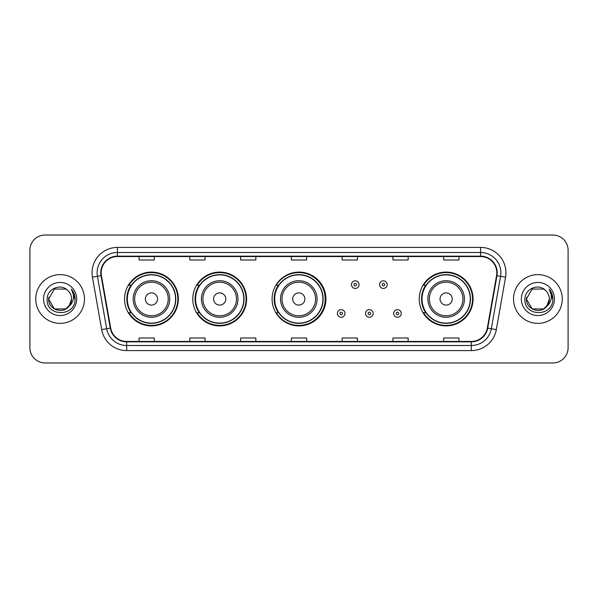 <?xml version="1.0" encoding="UTF-8"?>
<svg xmlns="http://www.w3.org/2000/svg" width="598" height="598" viewBox="0 0 598 598"><rect width="100%" height="100%" fill="white"/><g stroke="black" fill="none" stroke-linecap="round" stroke-linejoin="round"><path stroke-width="0.9" d="M419.235 299A26.91 26.91 0 0 0 446.145 325.91A26.91 26.91 0 0 0 473.055 299A26.91 26.91 0 0 0 446.145 272.09A26.91 26.91 0 0 0 419.235 299M272.09 299A26.91 26.91 0 0 0 299 325.91A26.91 26.91 0 0 0 325.91 299A26.91 26.91 0 0 0 299 272.09A26.91 26.91 0 0 0 272.09 299M192.78 299A26.91 26.91 0 0 0 219.69 325.91A26.91 26.91 0 0 0 246.6 299A26.91 26.91 0 0 0 219.69 272.09A26.91 26.91 0 0 0 192.78 299M124.541 299A26.91 26.91 0 0 0 151.451 325.91A26.91 26.91 0 0 0 178.361 299A26.91 26.91 0 0 0 151.451 272.09A26.91 26.91 0 0 0 124.541 299M130.992 312.709A24.623 24.623 0 0 1 130.992 285.291M199.239 312.709A24.623 24.623 0 0 1 199.239 285.291M278.339 312.709A24.623 24.623 0 0 1 278.339 285.291M425.686 312.709A24.623 24.623 0 0 1 425.686 285.291M29.9 250.256L29.9 347.744A15.234 15.234 0 0 0 45.134 362.971L552.866 362.971A15.234 15.234 0 0 0 568.1 347.744L568.1 250.256A15.234 15.234 0 0 0 552.866 235.029L45.134 235.029A15.234 15.234 0 0 0 29.9 250.256L29.9 347.744M35.738 299A24.369 24.369 0 0 0 60.114 323.369A24.369 24.369 0 0 0 84.482 299A24.369 24.369 0 0 0 60.114 274.632A24.369 24.369 0 0 0 35.738 299A24.369 24.369 0 0 0 60.114 323.369A24.369 24.369 0 0 0 84.482 299A24.369 24.369 0 0 0 60.114 274.632A24.369 24.369 0 0 0 35.738 299M513.518 299A24.369 24.369 0 0 0 537.886 323.369A24.369 24.369 0 0 0 562.262 299A24.369 24.369 0 0 0 537.886 274.632A24.369 24.369 0 0 0 513.518 299A24.369 24.369 0 0 0 537.886 323.369A24.369 24.369 0 0 0 562.262 299A24.369 24.369 0 0 0 537.886 274.632A24.369 24.369 0 0 0 513.518 299M101.189 272.8A16.251 16.251 0 0 1 117.432 256.557L480.568 256.557A16.251 16.251 0 0 1 496.564 275.626L487.325 328.018A16.251 16.251 0 0 1 471.329 341.443L126.671 341.443A16.251 16.251 0 0 1 110.675 328.018L101.436 275.626A16.251 16.251 0 0 1 101.189 272.8M100.778 272.8A16.654 16.654 0 0 0 101.032 275.693L110.271 328.093A16.654 16.654 0 0 0 126.671 341.854L471.329 341.854A16.654 16.654 0 0 0 487.729 328.093L496.968 275.693A16.654 16.654 0 0 0 480.568 256.146L117.432 256.146A16.654 16.654 0 0 0 100.778 272.8M92.436 277.21A25.385 25.385 0 0 1 117.432 247.415L480.568 247.415A25.385 25.385 0 0 1 505.564 277.21L496.325 329.61A25.385 25.385 0 0 1 471.329 350.585L126.671 350.585A25.385 25.385 0 0 1 101.675 329.61L92.436 277.21L97.429 276.328A20.31 20.31 0 0 1 117.432 252.491L480.568 252.491A20.31 20.31 0 0 1 500.571 276.328L491.324 328.728A20.31 20.31 0 0 1 471.329 345.509L126.671 345.509A20.31 20.31 0 0 1 106.676 328.728L97.429 276.328A20.31 20.31 0 0 1 97.123 272.8M552.866 235.029L45.134 235.029M45.134 362.971L552.866 362.971M568.1 347.744L568.1 250.256M487.729 328.093L491.324 328.728L500.571 276.328L505.564 277.21M291.383 256.557L291.383 259.995L306.617 259.995L306.617 256.557M240.613 256.557L240.613 259.995L255.839 259.995L255.839 256.557M189.835 256.557L189.835 259.995L205.069 259.995L205.069 256.557M139.065 256.557L139.065 259.995L154.299 259.995L154.299 256.557M342.161 256.557L342.161 259.995L357.387 259.995L357.387 256.557M392.931 256.557L392.931 259.995L408.165 259.995L408.165 256.557M443.701 256.557L443.701 259.995L458.935 259.995L458.935 256.557M306.617 341.443L306.617 338.005L291.383 338.005L291.383 341.443M255.839 341.443L255.839 338.005L240.613 338.005L240.613 341.443M205.069 341.443L205.069 338.005L189.835 338.005L189.835 341.443M154.299 341.443L154.299 338.005L139.065 338.005L139.065 341.443M357.387 341.443L357.387 338.005L342.161 338.005L342.161 341.443M408.165 341.443L408.165 338.005L392.931 338.005L392.931 341.443M458.935 341.443L458.935 338.005L443.701 338.005L443.701 341.443M65.847 308.942A11.482 11.482 0 0 0 71.588 299C71.521 295.539 70.205 292.646 67.626 290.329C60.57 282.944 47.025 289.036 47.152 299C45.859 316.716 74.586 317.179 75.056 299.86L75.079 299C75.034 295.233 73.786 291.929 71.319 289.081C73.195 292.153 73.853 295.464 73.3 299C72.777 301.975 71.341 304.397 68.987 306.273L71.588 299M70.302 304.27L65.847 308.942L54.373 308.942L48.632 299L54.373 308.942L65.847 308.942L68.673 306.647L65.847 308.942L54.373 308.942L48.632 299L54.373 308.942L65.847 308.942L68.845 306.445L65.847 308.942L54.373 308.942L48.632 299L54.373 308.942L65.847 308.942L70.302 304.27L68.964 306.303L70.302 304.27L65.847 308.942L54.373 308.942L48.632 299L54.373 308.942L65.847 308.942L70.302 304.27L68.673 306.647L65.847 308.942L54.373 308.942L48.632 299L54.373 289.058L65.847 289.058L67.626 290.329L65.847 289.058L54.373 289.058L48.632 299L54.373 289.058M48.759 297.303L48.632 299L54.373 289.058L65.847 289.058L67.626 290.329L65.847 289.058L54.373 289.058L48.632 299C48.049 309.173 62.439 314.541 68.673 306.647L68.987 306.273M43.557 299A16.557 16.557 0 0 0 60.114 315.557A16.557 16.557 0 0 0 76.664 299A16.557 16.557 0 0 0 60.114 282.443A16.557 16.557 0 0 0 43.557 299M71.431 289.208L75.071 299.434M157.543 299A6.092 6.092 0 0 0 151.451 292.908A6.092 6.092 0 0 0 145.359 299A6.092 6.092 0 0 0 151.451 305.092A6.092 6.092 0 0 0 157.543 299M169.727 299A18.276 18.276 0 0 0 151.451 280.724A18.276 18.276 0 0 0 133.175 299A18.276 18.276 0 0 0 151.451 317.276A18.276 18.276 0 0 0 169.727 299A18.276 18.276 0 0 1 151.451 317.276A18.276 18.276 0 0 1 133.175 299M175.573 299A24.114 24.114 0 0 0 151.451 274.886A24.114 24.114 0 0 0 127.337 299A24.114 24.114 0 0 0 151.451 323.114A24.114 24.114 0 0 0 175.573 299M177.853 299A26.402 26.402 0 0 1 128.891 312.709L131.336 312.709A24.346 24.346 0 0 0 175.797 299.06A24.346 24.346 0 0 0 131.336 285.291L128.891 285.291A26.402 26.402 0 0 1 177.853 299M225.782 299A6.092 6.092 0 0 0 219.69 292.908A6.092 6.092 0 0 0 213.598 299A6.092 6.092 0 0 0 219.69 305.092A6.092 6.092 0 0 0 225.782 299M237.967 299A18.276 18.276 0 0 0 219.69 280.724A18.276 18.276 0 0 0 201.414 299A18.276 18.276 0 0 0 219.69 317.276A18.276 18.276 0 0 0 237.967 299A18.276 18.276 0 0 1 219.69 317.276A18.276 18.276 0 0 1 201.414 299M243.812 299A24.114 24.114 0 0 0 219.69 274.886A24.114 24.114 0 0 0 195.576 299A24.114 24.114 0 0 0 219.69 323.114A24.114 24.114 0 0 0 243.812 299M246.092 299A26.402 26.402 0 0 1 197.131 312.709L199.575 312.709A24.346 24.346 0 0 0 244.036 299.06A24.346 24.346 0 0 0 199.575 285.291L197.131 285.291A26.402 26.402 0 0 1 246.092 299M304.89 299A6.092 6.092 0 0 0 298.798 292.908A6.092 6.092 0 0 0 292.706 299A6.092 6.092 0 0 0 298.798 305.092A6.092 6.092 0 0 0 304.89 299M317.075 299A18.276 18.276 0 0 0 298.798 280.724A18.276 18.276 0 0 0 280.522 299A18.276 18.276 0 0 0 298.798 317.276A18.276 18.276 0 0 0 317.075 299A18.276 18.276 0 0 1 298.798 317.276A18.276 18.276 0 0 1 280.522 299M322.913 299A24.114 24.114 0 0 0 298.798 274.886A24.114 24.114 0 0 0 274.676 299A24.114 24.114 0 0 0 298.798 323.114A24.114 24.114 0 0 0 322.913 299M325.2 299A26.402 26.402 0 0 1 276.231 312.709L278.683 312.709A24.346 24.346 0 0 0 323.144 299.06A24.346 24.346 0 0 0 278.683 285.291L276.231 285.291A26.402 26.402 0 0 1 325.2 299M452.238 299A6.092 6.092 0 0 0 446.145 292.908A6.092 6.092 0 0 0 440.046 299A6.092 6.092 0 0 0 446.145 305.092A6.092 6.092 0 0 0 452.238 299M464.422 299A18.276 18.276 0 0 0 446.145 280.724A18.276 18.276 0 0 0 427.862 299A18.276 18.276 0 0 0 446.145 317.276A18.276 18.276 0 0 0 464.422 299A18.276 18.276 0 0 1 446.145 317.276A18.276 18.276 0 0 1 427.862 299M470.26 299A24.114 24.114 0 0 0 446.145 274.886A24.114 24.114 0 0 0 422.024 299A24.114 24.114 0 0 0 446.145 323.114A24.114 24.114 0 0 0 470.26 299M472.547 299A26.402 26.402 0 0 1 423.578 312.709L426.023 312.709A24.346 24.346 0 0 0 470.484 299.06A24.346 24.346 0 0 0 426.023 285.291L423.578 285.291A26.402 26.402 0 0 1 472.547 299M543.627 308.942A11.482 11.482 0 0 0 549.368 299C549.3 295.539 547.985 292.646 545.406 290.329C538.35 282.944 524.805 289.036 524.932 299C523.639 316.716 552.365 317.179 552.836 299.86L552.858 299C552.814 295.233 551.565 291.929 549.099 289.081C550.975 292.153 551.633 295.464 551.079 299C550.556 301.975 549.121 304.397 546.766 306.273L549.368 299M532.153 308.942L543.627 308.942L546.624 306.445L543.627 308.942L532.153 308.942L526.412 299L532.153 308.942L543.627 308.942L548.082 304.27L546.766 306.273L548.082 304.27L543.649 308.927M546.624 306.445L543.627 308.942L532.153 308.942L526.412 299L532.153 308.942L543.627 308.942L546.624 306.445L543.836 308.815M546.766 306.273L546.452 306.647C540.218 314.541 525.821 309.173 526.412 299L532.153 308.942L543.627 308.942L548.082 304.27L543.627 308.942L532.153 308.942L526.412 299L532.153 289.058L543.627 289.058L545.406 290.329L543.627 289.058L532.153 289.058L526.412 299L532.153 289.058L543.627 289.058L545.406 290.329M521.336 299A16.557 16.557 0 0 0 537.886 315.557A16.557 16.557 0 0 0 554.443 299A16.557 16.557 0 0 0 537.886 282.443A16.557 16.557 0 0 0 521.336 299M526.412 299L526.539 297.303M549.211 289.208L552.851 299.434M359.062 284.633A3.805 3.805 0 0 1 355.257 288.438A3.805 3.805 0 0 1 351.452 284.633A3.805 3.805 0 0 1 355.257 280.821A3.805 3.805 0 0 1 359.062 284.633A3.805 3.805 0 0 0 355.257 280.821A3.805 3.805 0 0 0 351.452 284.633M387.19 284.633A3.805 3.805 0 0 1 383.385 288.438A3.805 3.805 0 0 1 379.581 284.633A3.805 3.805 0 0 1 383.385 280.821A3.805 3.805 0 0 1 387.19 284.633A3.805 3.805 0 0 0 383.385 280.821A3.805 3.805 0 0 0 379.581 284.633M337.384 313.472A3.805 3.805 0 0 1 341.196 309.659A3.805 3.805 0 0 1 345.001 313.472A3.805 3.805 0 0 1 341.196 317.276A3.805 3.805 0 0 1 337.384 313.472A3.805 3.805 0 0 0 341.196 317.276A3.805 3.805 0 0 0 345.001 313.472M365.513 313.472A3.805 3.805 0 0 1 369.325 309.659A3.805 3.805 0 0 1 373.13 313.472A3.805 3.805 0 0 1 369.325 317.276A3.805 3.805 0 0 1 365.513 313.472A3.805 3.805 0 0 0 369.325 317.276A3.805 3.805 0 0 0 373.13 313.472M393.641 313.472A3.805 3.805 0 0 1 397.453 309.659A3.805 3.805 0 0 1 401.258 313.472A3.805 3.805 0 0 1 397.453 317.276A3.805 3.805 0 0 1 393.641 313.472A3.805 3.805 0 0 0 397.453 317.276A3.805 3.805 0 0 0 401.258 313.472M480.568 247.415L480.568 256.146M97.429 276.328L101.032 275.693M126.671 350.585L126.671 341.854M471.329 341.854L471.329 350.585M101.675 329.61L110.271 328.093M496.968 275.693L500.571 276.328M117.432 247.415L117.432 256.146M491.324 328.728L496.325 329.61M168.24 299A16.789 16.789 0 0 0 151.451 282.211A16.789 16.789 0 0 0 134.662 299A16.789 16.789 0 0 0 151.451 315.789A16.789 16.789 0 0 0 168.24 299M236.487 299A16.789 16.789 0 0 0 219.69 282.211A16.789 16.789 0 0 0 202.901 299A16.789 16.789 0 0 0 219.69 315.789A16.789 16.789 0 0 0 236.487 299M315.587 299A16.789 16.789 0 0 0 298.798 282.211A16.789 16.789 0 0 0 282.002 299A16.789 16.789 0 0 0 298.798 315.789A16.789 16.789 0 0 0 315.587 299M462.934 299A16.789 16.789 0 0 0 446.145 282.211A16.789 16.789 0 0 0 429.349 299A16.789 16.789 0 0 0 446.145 315.789A16.789 16.789 0 0 0 462.934 299M353.986 284.633A1.271 1.271 0 0 0 355.257 285.904A1.271 1.271 0 0 0 356.528 284.633A1.271 1.271 0 0 0 355.257 283.362A1.271 1.271 0 0 0 353.986 284.633M382.115 284.633A1.271 1.271 0 0 0 383.385 285.904A1.271 1.271 0 0 0 384.656 284.633A1.271 1.271 0 0 0 383.385 283.362A1.271 1.271 0 0 0 382.115 284.633M342.46 313.472A1.271 1.271 0 0 0 341.196 312.201A1.271 1.271 0 0 0 339.926 313.472A1.271 1.271 0 0 0 341.196 314.742A1.271 1.271 0 0 0 342.46 313.472M370.588 313.472A1.271 1.271 0 0 0 369.325 312.201A1.271 1.271 0 0 0 368.054 313.472A1.271 1.271 0 0 0 369.325 314.742A1.271 1.271 0 0 0 370.588 313.472M398.716 313.472A1.271 1.271 0 0 0 397.453 312.201A1.271 1.271 0 0 0 396.182 313.472A1.271 1.271 0 0 0 397.453 314.742A1.271 1.271 0 0 0 398.716 313.472"/></g></svg>
